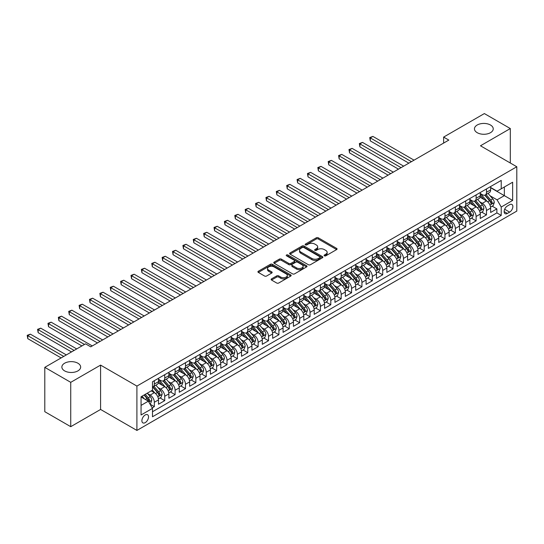 <?xml version="1.0" encoding="UTF-8"?>
<svg xmlns="http://www.w3.org/2000/svg" width="544" height="544" viewBox="0 0 544 544"><rect width="100%" height="100%" fill="white"/><g stroke="black" fill="none" stroke-linecap="round" stroke-linejoin="round"><path stroke-width="0.82" d="M324.394 255.823A1.006 0.585 0 0 0 325.822 255.823L336.648 249.574A1.442 0.83 0 0 0 337.069 248.982A1.442 0.83 0 0 0 336.648 248.397L318.308 237.81A1.442 0.83 0 0 0 316.268 237.81L305.442 244.059A1.006 0.585 0 0 0 305.15 244.467A1.006 0.585 0 0 0 305.442 244.882A1.006 0.585 0 0 0 306.87 244.882L308.271 244.072A4.61 2.659 0 0 1 314.792 244.072L316.322 244.956A4.61 2.659 0 0 1 317.669 246.84A4.61 2.659 0 0 1 316.322 248.717L314.922 249.526A1.006 0.585 0 0 0 314.622 249.941A1.006 0.585 0 0 0 314.922 250.349A1.006 0.585 0 0 0 316.343 250.349L317.744 249.546A4.61 2.659 0 0 1 324.265 249.546L325.795 250.424A4.61 2.659 0 0 1 327.148 252.307A4.61 2.659 0 0 1 325.795 254.191L324.394 255A1.006 0.585 0 0 0 324.102 255.408A1.006 0.585 0 0 0 324.394 255.823L324.394 255M77.901 363.222A9.398 5.426 0 0 0 67.667 362.046A9.398 5.426 0 0 0 61.866 367.057A9.398 5.426 0 0 0 64.62 370.892A9.398 5.426 0 0 0 74.854 372.069A9.398 5.426 0 0 0 80.655 367.057A9.398 5.426 0 0 0 77.901 363.222M490.491 125.018A9.398 5.426 0 0 0 480.25 123.842A9.398 5.426 0 0 0 474.45 128.853A9.398 5.426 0 0 0 477.204 132.688A9.398 5.426 0 0 0 487.438 133.865A9.398 5.426 0 0 0 493.238 128.853A9.398 5.426 0 0 0 490.491 125.018M145.214 422.64A4.699 2.713 120 0 0 148.281 418.499A4.699 2.713 120 0 0 147.56 414.732A4.699 2.713 120 0 0 145.214 414.97A4.699 2.713 120 0 0 142.147 419.104A4.699 2.713 120 0 0 142.868 422.872A4.699 2.713 120 0 0 145.214 422.64M271.544 278.868A1.442 0.83 0 0 0 271.123 279.453A1.442 0.83 0 0 0 271.544 280.044L276.685 283.009A1.442 0.83 0 0 0 278.725 283.009L290.748 276.073A1.442 0.83 0 0 0 291.169 275.482A1.442 0.83 0 0 0 290.748 274.897L272.408 264.309A1.442 0.83 0 0 0 270.368 264.309L258.346 271.245A1.442 0.83 0 0 0 257.924 271.837A1.442 0.83 0 0 0 258.346 272.422L264.561 276.012A1.442 0.83 0 0 0 266.601 276.012L271.748 273.04A1.442 0.83 0 0 0 272.17 272.456A1.442 0.83 0 0 0 271.748 271.864L268.661 270.089A3.856 2.224 0 0 1 267.532 268.512A3.856 2.224 0 0 1 269.912 266.458A3.856 2.224 0 0 1 274.115 266.941L286.185 273.911A3.856 2.224 0 0 1 287.314 275.482A3.856 2.224 0 0 1 284.94 277.542A3.856 2.224 0 0 1 280.738 277.059L278.725 275.896A1.442 0.83 0 0 0 276.685 275.896L271.544 278.868L271.544 280.044L276.685 277.093L276.685 275.896M100.586 365.106L70.74 382.337L44.792 367.356L44.792 411.699L70.74 426.68L100.586 409.455L136.911 430.426L136.911 386.084L100.586 365.106L100.586 409.455M510.313 163.01L510.313 128.554L480.474 145.785L516.8 166.756L136.911 386.084M510.313 128.554L484.364 113.574L443.625 137.095L443.625 143.086M44.792 367.356L85.53 343.835L90.726 346.834L448.814 140.087L443.625 137.095M308.373 264.717A1.442 0.83 0 0 0 310.413 264.717L322.436 257.781A1.442 0.83 0 0 0 322.857 257.19A1.442 0.83 0 0 0 322.436 256.605L304.096 246.017A1.442 0.83 0 0 0 302.056 246.017L290.034 252.953A1.442 0.83 0 0 0 289.612 253.545A1.442 0.83 0 0 0 290.034 254.13L308.373 264.717M286.919 256.04A1.006 0.585 0 0 1 287.946 256.183L306.571 266.934L294.569 273.863A1.442 0.83 0 0 1 292.529 273.863L274.19 263.276L274.19 262.099A1.442 0.83 0 0 0 273.768 262.691A1.442 0.83 0 0 0 274.19 263.276M274.19 262.099L279.337 259.128A1.442 0.83 0 0 1 281.377 259.128L288.81 263.425A1.442 0.83 0 0 0 290.85 263.425L294.263 261.453A1.442 0.83 0 0 0 294.685 260.868A1.442 0.83 0 0 0 294.263 260.277L286.518 255.809A1.006 0.585 0 0 1 286.226 255.394A1.006 0.585 0 0 1 286.844 254.857A1.006 0.585 0 0 1 287.946 254.986L306.592 265.751A1.442 0.83 0 0 1 307.013 266.336A1.442 0.83 0 0 1 306.592 266.927L306.592 265.751M152.198 407.878L154.346 406.64L150.042 404.151M147.594 393.57L150.198 395.073A5.868 3.393 60 0 1 154.346 402.261L158.501 399.867L158.501 404.24L164.73 400.642L160.004 397.916M157.971 387.573L160.575 389.082A5.868 3.393 60 0 1 164.73 396.27L168.878 393.876L168.878 398.249L175.107 394.652L170.388 391.925M168.348 381.582L170.959 383.085A5.868 3.393 60 0 1 175.107 390.279L179.262 387.879L179.262 392.258L185.49 388.661L180.764 385.934M178.731 375.591L181.336 377.094A5.868 3.393 60 0 1 185.49 384.288L189.638 381.888L189.638 386.26L195.867 382.67L191.141 379.943M189.108 369.6L191.712 371.103A5.868 3.393 60 0 1 195.867 378.291L200.015 375.897L200.015 380.27L206.244 376.672L201.525 373.946M199.485 363.603L202.096 365.112A5.868 3.393 60 0 1 206.244 372.3L210.399 369.906L210.399 374.279L216.628 370.682L211.902 367.955M209.868 357.612L212.473 359.115A5.868 3.393 60 0 1 216.628 366.309L220.776 363.909L220.776 368.288L227.004 364.691L222.285 361.964M220.245 351.621L222.856 353.124A5.868 3.393 60 0 1 227.004 360.318L231.159 357.918L231.159 362.29L237.381 358.7L232.662 355.973M230.629 345.624L233.233 347.133A5.868 3.393 60 0 1 237.381 354.321L241.536 351.927L241.536 356.3L247.765 352.702L243.039 349.976M241.006 339.633L243.61 341.136A5.868 3.393 60 0 1 247.765 348.33L251.913 345.936L251.913 350.309L258.142 346.712L253.422 343.985M251.382 333.642L253.994 335.145A5.868 3.393 60 0 1 258.142 342.339L262.296 339.939L262.296 344.318L268.525 340.721L263.799 337.994M261.766 327.651L264.37 329.154A5.868 3.393 60 0 1 268.525 336.342L272.673 333.948L272.673 338.32L278.902 334.73L274.183 332.003M272.143 321.654L274.747 323.163A5.868 3.393 60 0 1 278.902 330.351L283.057 327.957L283.057 332.33L289.279 328.732L284.56 326.006M282.526 315.663L285.131 317.166A5.868 3.393 60 0 1 289.279 324.36L293.434 321.96L293.434 326.339L299.662 322.742L294.936 320.015M292.903 309.672L295.508 311.175A5.868 3.393 60 0 1 299.662 318.369L303.81 315.969L303.81 320.348L310.039 316.751L305.32 314.024M303.28 303.681L305.891 305.184A5.868 3.393 60 0 1 310.039 312.372L314.194 309.978L314.194 314.35L320.423 310.76L315.697 308.033M313.664 297.684L316.268 299.193A5.868 3.393 60 0 1 320.423 306.381L324.571 303.987L324.571 308.36L330.8 304.762L326.08 302.036M324.04 291.693L326.645 293.196A5.868 3.393 60 0 1 330.8 300.39L334.954 297.99L334.954 302.369L341.176 298.772L336.457 296.045M334.424 285.702L337.028 287.205A5.868 3.393 60 0 1 341.176 294.399L345.331 291.999L345.331 296.378L351.56 292.781L346.834 290.054M344.801 279.711L347.405 281.214A5.868 3.393 60 0 1 351.56 288.402L355.708 286.008L355.708 290.38L361.937 286.79L357.218 284.063M355.178 273.714L357.789 275.223A5.868 3.393 60 0 1 361.937 282.411L366.092 280.017L366.092 284.39L372.32 280.792L367.594 278.066M365.561 267.723L368.166 269.226A5.868 3.393 60 0 1 372.32 276.42L376.468 274.02L376.468 278.399L382.697 274.802L377.971 272.075M375.938 261.732L378.542 263.235A5.868 3.393 60 0 1 382.697 270.429L386.852 268.029L386.852 272.408L393.074 268.811L388.355 266.084M386.322 255.741L388.926 257.244A5.868 3.393 60 0 1 393.074 264.432L397.229 262.038L397.229 266.41L403.458 262.82L398.732 260.093M396.698 249.744L399.303 251.253A5.868 3.393 60 0 1 403.458 258.441L407.606 256.047L407.606 260.42L413.834 256.822L409.115 254.096M407.075 243.753L409.686 245.256A5.868 3.393 60 0 1 413.834 252.45L417.989 250.05L417.989 254.429L424.218 250.832L419.492 248.105M417.459 237.762L420.063 239.265A5.868 3.393 60 0 1 424.218 246.459L428.366 244.059L428.366 248.431L434.595 244.841L429.869 242.114M427.836 231.771L430.44 233.274A5.868 3.393 60 0 1 434.595 240.462L438.75 238.068L438.75 242.44L444.972 238.843L440.252 236.123M438.219 225.774L440.824 227.283A5.868 3.393 60 0 1 444.972 234.471L449.126 232.077L449.126 236.45L455.355 232.852L450.629 230.126M448.596 219.783L451.2 221.286A5.868 3.393 60 0 1 455.355 228.48L459.503 226.08L459.503 230.459L465.732 226.862L461.013 224.135M458.973 213.792L461.584 215.295A5.868 3.393 60 0 1 465.732 222.489L469.887 220.089L469.887 224.461L476.116 220.871L471.39 218.144M469.356 207.801L471.961 209.304A5.868 3.393 60 0 1 476.116 216.492L480.264 214.098L480.264 218.47L486.492 214.873L486.492 210.501A5.868 3.393 -120 0 0 482.338 203.313L479.733 201.804M481.766 212.146L486.492 214.873M158.501 399.867A5.868 3.393 -120 0 0 154.346 392.673L151.232 390.878M168.878 393.876A5.868 3.393 -120 0 0 164.73 386.682L158.311 382.976M179.262 387.879A5.868 3.393 -120 0 0 175.107 380.691L168.688 376.985M189.638 381.888A5.868 3.393 -120 0 0 185.49 374.7L179.071 370.994M200.015 375.897A5.868 3.393 -120 0 0 195.867 368.703L189.448 364.997M210.399 369.906A5.868 3.393 -120 0 0 206.244 362.712L199.825 359.006M220.776 363.909A5.868 3.393 -120 0 0 216.628 356.721L210.208 353.015M231.159 357.918A5.868 3.393 -120 0 0 227.004 350.73L220.585 347.024M241.536 351.927A5.868 3.393 -120 0 0 237.381 344.733L230.969 341.027M251.913 345.936A5.868 3.393 -120 0 0 247.765 338.742L241.346 335.036M262.296 339.939A5.868 3.393 -120 0 0 258.142 332.751L251.722 329.045M272.673 333.948A5.868 3.393 -120 0 0 268.525 326.754L262.106 323.048M283.057 327.957A5.868 3.393 -120 0 0 278.902 320.763L272.483 317.057M293.434 321.96A5.868 3.393 -120 0 0 289.279 314.772L282.86 311.066M303.81 315.969A5.868 3.393 -120 0 0 299.662 308.781L293.243 305.075M314.194 309.978A5.868 3.393 -120 0 0 310.039 302.784L303.62 299.078M324.571 303.987A5.868 3.393 -120 0 0 320.423 296.793L314.004 293.087M334.954 297.99A5.868 3.393 -120 0 0 330.8 290.802L324.38 287.096M345.331 291.999A5.868 3.393 -120 0 0 341.176 284.811L334.757 281.105M355.708 286.008A5.868 3.393 -120 0 0 351.56 278.814L345.141 275.108M366.092 280.017A5.868 3.393 -120 0 0 361.937 272.823L355.518 269.117M376.468 274.02A5.868 3.393 -120 0 0 372.32 266.832L365.901 263.126M386.852 268.029A5.868 3.393 -120 0 0 382.697 260.841L376.278 257.135M397.229 262.038A5.868 3.393 -120 0 0 393.074 254.844L386.655 251.138M407.606 256.047A5.868 3.393 -120 0 0 403.458 248.853L397.038 245.147M417.989 250.05A5.868 3.393 -120 0 0 413.834 242.862L407.415 239.156M428.366 244.059A5.868 3.393 -120 0 0 424.218 236.871L417.799 233.165M438.75 238.068A5.868 3.393 -120 0 0 434.595 230.874L428.176 227.168M449.126 232.077A5.868 3.393 -120 0 0 444.972 224.883L438.552 221.177M459.503 226.08A5.868 3.393 -120 0 0 455.355 218.892L448.936 215.186M469.887 220.089A5.868 3.393 -120 0 0 465.732 212.901L459.313 209.195M480.264 214.098A5.868 3.393 -120 0 0 476.116 206.904L469.696 203.198M509.64 204.687L507.355 206.006A4.549 2.625 120 0 0 504.383 210.018A4.549 2.625 120 0 0 505.077 213.663A4.549 2.625 120 0 0 507.355 213.438L509.64 212.119A4.549 2.625 120 0 0 512.611 208.107A4.549 2.625 120 0 0 511.911 204.462A4.549 2.625 120 0 0 509.64 204.687M136.911 430.426L516.8 211.099L516.8 166.756M141.066 405.382L148.328 401.186L152.483 408.374L152.483 416.765L501.228 215.417L501.228 207.026L497.08 199.832L490.117 195.813M152.483 408.374L141.066 414.97L141.066 396.753L152.483 390.157L152.483 381.766L501.228 180.418L501.228 188.809L512.645 182.22L512.645 200.437L501.228 207.026M158.501 379.25L160.575 380.453A5.868 3.393 60 0 0 163.513 380.739L167.661 378.345A5.868 3.393 -120 0 0 168.878 375.652L168.878 372.3M168.878 373.259L170.959 374.456A5.868 3.393 60 0 0 173.89 374.748L178.044 372.354A5.868 3.393 -120 0 0 179.262 369.662L179.262 366.309M179.262 367.268L181.336 368.465A5.868 3.393 60 0 0 184.273 368.757L188.421 366.357A5.868 3.393 -120 0 0 189.638 363.671L189.638 360.312M189.638 361.27L191.712 362.474A5.868 3.393 60 0 0 194.65 362.766L198.805 360.366A5.868 3.393 -120 0 0 200.015 357.68L200.015 354.321M200.015 355.28L202.096 356.476A5.868 3.393 60 0 0 205.027 356.769L209.182 354.375A5.868 3.393 -120 0 0 210.399 351.682L210.399 348.33M210.399 349.289L212.473 350.486A5.868 3.393 60 0 0 215.41 350.778L219.558 348.378A5.868 3.393 -120 0 0 220.776 345.692L220.776 342.339M220.776 343.298L222.856 344.495A5.868 3.393 60 0 0 225.787 344.787L229.942 342.387A5.868 3.393 -120 0 0 231.159 339.701L231.159 336.342M231.159 337.3L233.233 338.504A5.868 3.393 60 0 0 236.171 338.79L240.319 336.396A5.868 3.393 -120 0 0 241.536 333.71L241.536 330.351M241.536 331.31L243.61 332.506A5.868 3.393 60 0 0 246.548 332.799L250.702 330.405A5.868 3.393 -120 0 0 251.913 327.712L251.913 324.36M251.913 325.319L253.994 326.516A5.868 3.393 60 0 0 256.924 326.808L261.079 324.408A5.868 3.393 -120 0 0 262.296 321.722L262.296 318.369M262.296 319.328L264.37 320.525A5.868 3.393 60 0 0 267.308 320.817L271.456 318.417A5.868 3.393 -120 0 0 272.673 315.731L272.673 312.372M272.673 313.33L274.747 314.534A5.868 3.393 60 0 0 277.685 314.82L281.84 312.426A5.868 3.393 -120 0 0 283.057 309.74L283.057 306.381M283.057 307.34L285.131 308.536A5.868 3.393 60 0 0 288.068 308.829L292.216 306.435A5.868 3.393 -120 0 0 293.434 303.742L293.434 300.39M293.434 301.349L295.508 302.546A5.868 3.393 60 0 0 298.445 302.838L302.6 300.438A5.868 3.393 -120 0 0 303.81 297.752L303.81 294.399M303.81 295.358L305.891 296.555A5.868 3.393 60 0 0 308.822 296.847L312.977 294.447A5.868 3.393 -120 0 0 314.194 291.761L314.194 288.402M314.194 289.36L316.268 290.564A5.868 3.393 60 0 0 319.206 290.85L323.354 288.456A5.868 3.393 -120 0 0 324.571 285.77L324.571 282.411M324.571 283.37L326.645 284.566A5.868 3.393 60 0 0 329.582 284.859L333.737 282.465A5.868 3.393 -120 0 0 334.954 279.772L334.954 276.42M334.954 277.379L337.028 278.576A5.868 3.393 60 0 0 339.966 278.868L344.114 276.468A5.868 3.393 -120 0 0 345.331 273.782L345.331 270.429M345.331 271.388L347.405 272.585A5.868 3.393 60 0 0 350.343 272.877L354.498 270.477A5.868 3.393 -120 0 0 355.708 267.791L355.708 264.432M355.708 265.39L357.789 266.594A5.868 3.393 60 0 0 360.72 266.88L364.874 264.486A5.868 3.393 -120 0 0 366.092 261.8L366.092 258.441M366.092 259.4L368.166 260.596A5.868 3.393 60 0 0 371.103 260.889L375.251 258.495A5.868 3.393 -120 0 0 376.468 255.802L376.468 252.45M376.468 253.409L378.542 254.606A5.868 3.393 60 0 0 381.48 254.898L385.635 252.498A5.868 3.393 -120 0 0 386.852 249.812L386.852 246.459M386.852 247.418L388.926 248.615A5.868 3.393 60 0 0 391.864 248.907L396.012 246.507A5.868 3.393 -120 0 0 397.229 243.821L397.229 240.462M397.229 241.42L399.303 242.624A5.868 3.393 60 0 0 402.24 242.91L406.395 240.516A5.868 3.393 -120 0 0 407.606 237.83L407.606 234.471M407.606 235.43L409.686 236.626A5.868 3.393 60 0 0 412.617 236.919L416.772 234.525A5.868 3.393 -120 0 0 417.989 231.832L417.989 228.48M417.989 229.439L420.063 230.636A5.868 3.393 60 0 0 423.001 230.928L427.149 228.528A5.868 3.393 -120 0 0 428.366 225.842L428.366 222.489M428.366 223.448L430.44 224.645A5.868 3.393 60 0 0 433.378 224.937L437.532 222.537A5.868 3.393 -120 0 0 438.75 219.851L438.75 216.492M438.75 217.45L440.824 218.654A5.868 3.393 60 0 0 443.761 218.94L447.909 216.546A5.868 3.393 -120 0 0 449.126 213.86L449.126 210.501M449.126 211.46L451.2 212.656A5.868 3.393 60 0 0 454.138 212.949L458.286 210.555A5.868 3.393 -120 0 0 459.503 207.862L459.503 204.51M459.503 205.469L461.584 206.666A5.868 3.393 60 0 0 464.515 206.958L468.67 204.558A5.868 3.393 -120 0 0 469.887 201.872L469.887 198.519M469.887 199.478L471.961 200.675A5.868 3.393 60 0 0 474.898 200.967L479.046 198.567A5.868 3.393 -120 0 0 480.264 195.881L480.264 192.522M152.483 411.733L496.869 212.901L496.869 208.882L490.64 212.48L490.64 208.107A5.868 3.393 -120 0 0 486.492 200.913L480.073 197.207M480.264 193.48L482.338 194.684A5.868 3.393 -120 0 0 485.275 194.97A5.868 3.393 -120 0 0 486.492 192.284L486.492 188.931M485.275 194.97L489.43 192.576A5.868 3.393 -120 0 0 490.64 189.89L490.64 186.531M154.346 380.691L154.346 384.044A5.868 3.393 60 0 1 153.129 386.736A5.868 3.393 60 0 1 152.483 386.968M153.129 386.736L157.284 384.336A5.868 3.393 -120 0 0 158.501 381.65L158.501 378.291M164.73 374.694L164.73 378.053A5.868 3.393 60 0 1 163.513 380.739M175.107 368.703L175.107 372.062A5.868 3.393 60 0 1 173.89 374.748M185.49 362.712L185.49 366.064A5.868 3.393 60 0 1 184.273 368.757M195.867 356.721L195.867 360.074A5.868 3.393 60 0 1 194.65 362.766M206.244 350.724L206.244 354.083A5.868 3.393 60 0 1 205.027 356.769M216.628 344.733L216.628 348.092A5.868 3.393 60 0 1 215.41 350.778M227.004 338.742L227.004 342.094A5.868 3.393 60 0 1 225.787 344.787M237.381 332.751L237.381 336.104A5.868 3.393 60 0 1 236.171 338.79M247.765 326.754L247.765 330.113A5.868 3.393 60 0 1 246.548 332.799M258.142 320.763L258.142 324.122A5.868 3.393 60 0 1 256.924 326.808M268.525 314.772L268.525 318.124A5.868 3.393 60 0 1 267.308 320.817M278.902 308.781L278.902 312.134A5.868 3.393 60 0 1 277.685 314.82M289.279 302.784L289.279 306.143A5.868 3.393 60 0 1 288.068 308.829M299.662 296.793L299.662 300.152A5.868 3.393 60 0 1 298.445 302.838M310.039 290.802L310.039 294.154A5.868 3.393 60 0 1 308.822 296.847M320.423 284.811L320.423 288.164A5.868 3.393 60 0 1 319.206 290.85M330.8 278.814L330.8 282.173A5.868 3.393 60 0 1 329.582 284.859M341.176 272.823L341.176 276.182A5.868 3.393 60 0 1 339.966 278.868M351.56 266.832L351.56 270.184A5.868 3.393 60 0 1 350.343 272.877M361.937 260.841L361.937 264.194A5.868 3.393 60 0 1 360.72 266.88M372.32 254.844L372.32 258.203A5.868 3.393 60 0 1 371.103 260.889M382.697 248.853L382.697 252.212A5.868 3.393 60 0 1 381.48 254.898M393.074 242.862L393.074 246.214A5.868 3.393 60 0 1 391.864 248.907M403.458 236.871L403.458 240.224A5.868 3.393 60 0 1 402.24 242.91M413.834 230.874L413.834 234.233A5.868 3.393 60 0 1 412.617 236.919M424.218 224.883L424.218 228.242A5.868 3.393 60 0 1 423.001 230.928M434.595 218.892L434.595 222.244A5.868 3.393 60 0 1 433.378 224.937M444.972 212.901L444.972 216.254A5.868 3.393 60 0 1 443.761 218.94M455.355 206.904L455.355 210.263A5.868 3.393 60 0 1 454.138 212.949M465.732 200.913L465.732 204.272A5.868 3.393 60 0 1 464.515 206.958M476.116 194.922L476.116 198.274A5.868 3.393 60 0 1 474.898 200.967M476.116 216.492L476.116 220.871M465.732 222.489L465.732 226.862M455.355 228.48L455.355 232.852M444.972 234.471L444.972 238.843M434.595 240.462L434.595 244.841M424.218 246.459L424.218 250.832M413.834 252.45L413.834 256.822M403.458 258.441L403.458 262.82M393.074 264.432L393.074 268.811M382.697 270.429L382.697 274.802M372.32 276.42L372.32 280.792M361.937 282.411L361.937 286.79M351.56 288.402L351.56 292.781M341.176 294.399L341.176 298.772M330.8 300.39L330.8 304.762M320.423 306.381L320.423 310.76M310.039 312.372L310.039 316.751M299.662 318.369L299.662 322.742M289.279 324.36L289.279 328.732M278.902 330.351L278.902 334.73M268.525 336.342L268.525 340.721M258.142 342.339L258.142 346.712M247.765 348.33L247.765 352.702M237.381 354.321L237.381 358.7M227.004 360.318L227.004 364.691M216.628 366.309L216.628 370.682M206.244 372.3L206.244 376.672M195.867 378.291L195.867 382.67M185.49 384.288L185.49 388.661M175.107 390.279L175.107 394.652M164.73 396.27L164.73 400.642M154.346 402.261L154.346 406.64M148.328 401.186L141.066 396.991M497.08 199.832L504.342 195.643L504.342 187.014L512.645 182.22M490.64 187.728L512.645 200.437M490.64 187.49L497.08 191.202L501.228 188.809M70.74 382.337L70.74 426.68M492.15 206.156L496.869 208.882M496.869 212.901L501.228 215.417M324.795 255.966L325.795 255.388A4.61 2.659 0 0 0 327.148 253.504L327.148 252.307M317.669 246.84L317.669 248.037A4.61 2.659 0 0 1 316.322 249.92L315.323 250.492M336.627 249.58L318.308 239.006A1.442 0.83 0 0 0 316.268 239.006L305.844 245.024M322.436 256.605L322.436 257.781L304.096 247.214A1.442 0.83 0 0 0 302.056 247.214L290.054 254.143M319.886 257.604A1.006 0.585 0 0 0 320.178 257.19A1.006 0.585 0 0 0 319.886 256.775L303.79 247.486A1.006 0.585 0 0 0 302.362 247.486L300.886 248.336A4.61 2.659 0 0 0 299.533 250.22A4.61 2.659 0 0 0 300.886 252.103L311.889 258.454A4.61 2.659 0 0 0 318.41 258.454L319.886 257.604L319.886 258.801A1.006 0.585 0 0 0 320.178 258.386L320.178 257.19M299.533 250.22L299.533 251.416A4.61 2.659 0 0 0 300.886 253.3L300.886 252.103M319.886 258.801L318.41 259.651A4.61 2.659 0 0 1 311.889 259.651L300.886 253.3M274.21 263.289L279.337 260.331L279.337 259.128M294.685 260.868L294.685 262.065A1.442 0.83 0 0 1 294.263 262.65L290.85 264.622A1.442 0.83 0 0 1 288.81 264.622L281.377 260.331A1.442 0.83 0 0 0 279.337 260.331M296.528 267.879A3.856 2.224 0 0 0 300.73 268.362A3.856 2.224 0 0 0 303.11 266.308A3.856 2.224 0 0 0 301.981 264.731L297.724 262.276A1.442 0.83 0 0 0 295.691 262.276L292.278 264.248A1.442 0.83 0 0 0 291.856 264.84A1.442 0.83 0 0 0 292.278 265.424L296.528 267.879L296.528 269.076A3.856 2.224 0 0 0 300.73 269.559A3.856 2.224 0 0 0 303.11 267.505L303.11 266.308M291.856 264.84L291.856 266.036A1.442 0.83 0 0 0 292.278 266.621L292.278 265.424M296.528 269.076L292.278 266.621M287.314 275.482L287.314 276.678A3.856 2.224 0 0 1 284.94 278.739A3.856 2.224 0 0 1 280.738 278.256L278.725 277.093A1.442 0.83 0 0 0 276.685 277.093M267.532 268.512L267.532 269.708A3.856 2.224 0 0 0 268.661 271.286L268.661 270.089M271.728 273.054L268.661 271.286M290.748 274.897L290.748 276.073L272.408 265.506A1.442 0.83 0 0 0 270.368 265.506L258.366 272.435M490.559 207.074L493.238 205.53L494.278 202.531A3.89 2.244 -120 0 0 492.762 198.88L488.016 193.385M487.07 201.294L481.447 194.779A11.227 6.48 -120 0 0 480.264 193.548M483.983 199.464L480.842 195.826A9.323 5.379 -120 0 0 480.264 195.201M414.045 160.167L372.892 136.401L370.294 137.904L370.294 140.896L408.85 163.159M484.745 195.18L489.546 200.736A3.89 2.244 60 0 1 490.933 203.415C491.518 204.197 491.932 203.959 492.177 202.694A3.89 2.244 -120 0 0 490.79 200.015L486.044 194.528M485.03 195.092L490.185 201.062A1.979 1.142 60 0 1 490.681 201.838L492.177 202.694M490.933 203.415L491.212 203.878M370.294 140.896L369.723 137.571L411.448 161.663M369.723 137.571L372.892 136.401M480.175 213.071L482.861 211.521L483.895 208.522A3.89 2.244 -120 0 0 482.385 204.87L477.639 199.383M476.687 207.284L471.063 200.777A11.227 6.48 -120 0 0 469.887 199.539M473.606 205.455L470.458 201.817A9.323 5.379 -120 0 0 469.887 201.192M403.662 166.158L362.508 142.399L359.917 143.895L359.917 146.894L398.473 169.15M474.368 201.178L479.162 206.727A3.89 2.244 60 0 1 480.549 209.406C481.134 210.188 481.549 209.95 481.794 208.692A3.89 2.244 -120 0 0 480.406 206.013L475.667 200.518M474.647 201.083L479.801 207.053A1.979 1.142 60 0 1 480.304 207.828L481.794 208.692M480.549 209.406L480.835 209.868M359.917 146.894L359.346 143.568L401.071 167.654M359.346 143.568L362.508 142.399M469.798 219.062L472.478 217.512L473.518 214.52A3.89 2.244 -120 0 0 472.002 210.861L467.262 205.374M466.31 213.275L460.686 206.768A11.227 6.48 -120 0 0 459.503 205.53M463.223 211.453L460.081 207.808A9.323 5.379 -120 0 0 459.503 207.182M393.285 172.149L352.131 148.39L349.534 149.886L349.534 152.884L388.096 175.148M463.991 207.169L468.785 212.724A3.89 2.244 60 0 1 470.172 215.404C470.757 216.186 471.172 215.941 471.417 214.683A3.89 2.244 -120 0 0 470.03 212.004L465.29 206.509M464.27 207.08L469.424 213.044A1.979 1.142 60 0 1 469.921 213.819L471.417 214.683M470.172 215.404L470.451 215.859M349.534 152.884L348.962 149.559L390.687 173.645M348.962 149.559L352.131 148.39M459.415 225.053L462.101 223.502L463.134 220.51A3.89 2.244 -120 0 0 461.625 216.859L456.878 211.364M455.933 219.273L450.303 212.758A11.227 6.48 -120 0 0 449.126 211.528M452.846 217.444L449.698 213.799A9.323 5.379 -120 0 0 449.126 213.173M382.901 178.14L341.748 154.38L339.157 155.876L339.157 158.875L377.713 181.138M453.608 213.16L458.408 218.715A3.89 2.244 60 0 1 459.789 221.394C460.374 222.176 460.795 221.938 461.04 220.674A3.89 2.244 -120 0 0 459.653 217.994L454.906 212.507M453.893 213.071L459.048 219.035A1.979 1.142 60 0 1 459.544 219.81L461.04 220.674M459.789 221.394L460.074 221.857M339.157 158.875L338.586 155.55L380.31 179.642M338.586 155.55L341.748 154.38M449.038 231.044L451.724 229.5L452.758 226.501A3.89 2.244 -120 0 0 451.241 222.85L446.502 217.355M445.55 225.264L439.926 218.749A11.227 6.48 -120 0 0 438.75 217.518M442.469 223.434L439.321 219.796A9.323 5.379 -120 0 0 438.75 219.171M372.524 184.137L331.371 160.371L328.773 161.874L328.773 164.866L367.336 187.129M443.231 219.15L448.025 224.706A3.89 2.244 60 0 1 449.412 227.385C449.997 228.167 450.412 227.929 450.656 226.664A3.89 2.244 -120 0 0 449.269 223.985L444.53 218.498M443.51 219.062L448.664 225.032A1.979 1.142 60 0 1 449.167 225.808L450.656 226.664M449.412 227.385L449.698 227.848M328.773 164.866L328.202 161.541L369.927 185.633M328.202 161.541L331.371 160.371M438.661 237.041L441.34 235.491L442.381 232.492A3.89 2.244 -120 0 0 440.864 228.84L436.125 223.353M435.173 231.254L429.549 224.747A11.227 6.48 -120 0 0 428.366 223.509M432.086 229.425L428.944 225.787A9.323 5.379 -120 0 0 428.366 225.162M362.148 190.128L320.994 166.369L318.396 167.865L318.396 170.864L356.952 193.12M432.847 225.148L437.648 230.697A3.89 2.244 60 0 1 439.035 233.376C439.62 234.158 440.035 233.92 440.28 232.662A3.89 2.244 -120 0 0 438.892 229.983L434.153 224.488M433.133 225.053L438.287 231.023A1.979 1.142 60 0 1 438.784 231.798L440.28 232.662M439.035 233.376L439.314 233.838M318.396 170.864L317.825 167.538L359.55 191.624M317.825 167.538L320.994 166.369M428.278 243.032L430.964 241.482L431.997 238.49A3.89 2.244 -120 0 0 430.488 234.831L425.741 229.344M424.789 237.245L419.166 230.738A11.227 6.48 -120 0 0 417.989 229.5M421.709 235.423L418.56 231.778A9.323 5.379 -120 0 0 417.989 231.152M351.764 196.119L310.61 172.36L308.02 173.856L308.02 176.854L346.576 199.118M422.47 231.139L427.264 236.694A3.89 2.244 60 0 1 428.652 239.374C429.236 240.156 429.651 239.911 429.896 238.653A3.89 2.244 -120 0 0 428.516 235.974L423.769 230.479M422.749 231.05L427.904 237.014A1.979 1.142 60 0 1 428.407 237.789L429.896 238.653M428.652 239.374L428.937 239.836M308.02 176.854L307.448 173.529L349.173 197.615M307.448 173.529L310.61 172.36M417.901 249.023L420.58 247.472L421.62 244.48A3.89 2.244 -120 0 0 420.104 240.829L415.364 235.334M414.412 243.243L408.789 236.728A11.227 6.48 -120 0 0 407.606 235.498M411.325 241.414L408.184 237.769A9.323 5.379 -120 0 0 407.606 237.143M341.387 202.11L300.234 178.35L297.636 179.853L297.636 182.845L336.199 205.108M412.094 237.13L416.888 242.685A3.89 2.244 60 0 1 418.275 245.364C418.86 246.146 419.274 245.908 419.519 244.644A3.89 2.244 -120 0 0 418.132 241.964L413.392 236.477M412.372 237.041L417.527 243.005A1.979 1.142 60 0 1 418.023 243.78L419.519 244.644M418.275 245.364L418.56 245.827M297.636 182.845L297.065 179.52L338.79 203.612M297.065 179.52L300.234 178.35M407.524 255.014L410.203 253.47L411.244 250.471A3.89 2.244 -120 0 0 409.727 246.82L404.981 241.332M404.036 249.234L398.412 242.719A11.227 6.48 -120 0 0 397.229 241.488M400.948 247.404L397.8 243.766A9.323 5.379 -120 0 0 397.229 243.141M331.004 208.107L289.85 184.341L287.259 185.844L287.259 188.836L325.815 211.099M401.71 243.12L406.511 248.676A3.89 2.244 60 0 1 407.898 251.355C408.476 252.137 408.898 251.899 409.142 250.634A3.89 2.244 -120 0 0 407.755 247.955L403.009 242.468M401.996 243.032L407.15 249.002A1.979 1.142 60 0 1 407.646 249.778L409.142 250.634M407.898 251.355L408.177 251.818M287.259 188.836L286.688 185.511L328.413 209.603M286.688 185.511L289.85 184.341M397.14 261.011L399.826 259.461L400.86 256.462A3.89 2.244 -120 0 0 399.344 252.81L394.604 247.323M393.652 255.224L388.028 248.717A11.227 6.48 -120 0 0 386.852 247.479M390.572 253.402L387.423 249.757A9.323 5.379 -120 0 0 386.852 249.132M320.627 214.098L279.473 190.339L276.876 191.835L276.876 194.834L315.438 217.09M391.333 249.118L396.127 254.667A3.89 2.244 60 0 1 397.514 257.346C398.099 258.128 398.514 257.89 398.759 256.632A3.89 2.244 -120 0 0 397.372 253.953L392.632 248.458M391.612 249.023L396.766 254.993A1.979 1.142 60 0 1 397.27 255.768L398.759 256.632M397.514 257.346L397.8 257.808M276.876 194.834L276.304 191.508L318.029 215.594M276.304 191.508L279.473 190.339M386.764 267.002L389.443 265.452L390.483 262.46A3.89 2.244 -120 0 0 388.967 258.801L384.227 253.314M383.275 261.215L377.652 254.708A11.227 6.48 -120 0 0 376.468 253.47M380.188 259.393L377.046 255.748A9.323 5.379 -120 0 0 376.468 255.122M310.25 220.089L269.096 196.33L266.499 197.826L266.499 200.824L305.055 223.088M380.95 255.109L385.75 260.664A3.89 2.244 60 0 1 387.138 263.344C387.722 264.126 388.137 263.888 388.382 262.623A3.89 2.244 -120 0 0 386.995 259.944L382.255 254.449M381.235 255.02L386.39 260.984A1.979 1.142 60 0 1 386.886 261.759L388.382 262.623M387.138 263.344L387.416 263.806M266.499 200.824L265.928 197.499L307.652 221.585M265.928 197.499L269.096 196.33M376.38 272.993L379.066 271.449L380.1 268.45A3.89 2.244 -120 0 0 378.59 264.799L373.844 259.304M372.892 267.213L367.268 260.698A11.227 6.48 -120 0 0 366.092 259.468M369.811 265.384L366.663 261.739A9.323 5.379 -120 0 0 366.092 261.113M299.866 226.08L258.713 202.32L256.122 203.823L256.122 206.815L294.678 229.078M370.573 261.1L375.367 266.655A3.89 2.244 60 0 1 376.754 269.334C377.339 270.116 377.754 269.878 378.005 268.614A3.89 2.244 -120 0 0 376.618 265.934L371.872 260.447M370.852 261.011L376.006 266.975A1.979 1.142 60 0 1 376.509 267.75L378.005 268.614M376.754 269.334L377.04 269.797M256.122 206.815L255.551 203.49L297.276 227.582M255.551 203.49L258.713 202.32M366.003 278.984L368.682 277.44L369.723 274.441A3.89 2.244 -120 0 0 368.206 270.79L363.467 265.302M362.515 273.204L356.891 266.689A11.227 6.48 -120 0 0 355.708 265.458M359.428 271.374L356.286 267.736A9.323 5.379 -120 0 0 355.708 267.111M289.49 232.077L248.336 208.311L245.738 209.814L245.738 212.806L284.301 235.069M360.196 267.09L364.99 272.646A3.89 2.244 60 0 1 366.377 275.325C366.962 276.107 367.377 275.869 367.622 274.604A3.89 2.244 -120 0 0 366.234 271.925L361.495 266.438M360.475 267.002L365.629 272.972A1.979 1.142 60 0 1 366.126 273.748L367.622 274.604M366.377 275.325L366.663 275.788M245.738 212.806L245.167 209.481L286.892 233.573M245.167 209.481L248.336 208.311M355.626 284.981L358.306 283.431L359.346 280.432A3.89 2.244 -120 0 0 357.83 276.78L353.083 271.293M352.138 279.194L346.514 272.687A11.227 6.48 -120 0 0 345.331 271.449M349.051 277.372L345.902 273.727A9.323 5.379 -120 0 0 345.331 273.102M279.113 238.068L237.952 214.309L235.362 215.805L235.362 218.804L273.918 241.067M349.812 273.088L354.613 278.637A3.89 2.244 60 0 1 356 281.316C356.585 282.105 357 281.86 357.245 280.602A3.89 2.244 -120 0 0 355.858 277.923L351.111 272.428M350.098 272.993L355.252 278.963A1.979 1.142 60 0 1 355.749 279.738L357.245 280.602M356 281.316L356.279 281.778M235.362 218.804L234.79 215.478L276.515 239.564M234.79 215.478L237.952 214.309M345.243 290.972L347.929 289.422L348.962 286.43A3.89 2.244 -120 0 0 347.446 282.771L342.706 277.284M341.754 285.192L336.131 278.678A11.227 6.48 -120 0 0 334.954 277.44M338.674 283.363L335.526 279.718A9.323 5.379 -120 0 0 334.954 279.092M268.729 244.059L227.576 220.3L224.978 221.796L224.978 224.794L263.541 247.058M339.436 279.079L344.23 284.634A3.89 2.244 60 0 1 345.617 287.314C346.202 288.096 346.616 287.858 346.861 286.593A3.89 2.244 -120 0 0 345.474 283.914L340.734 278.419M339.714 278.99L344.869 284.954A1.979 1.142 60 0 1 345.372 285.729L346.861 286.593M345.617 287.314L345.902 287.776M224.978 224.794L224.407 221.469L266.138 245.555M224.407 221.469L227.576 220.3M334.866 296.963L337.545 295.419L338.586 292.42A3.89 2.244 -120 0 0 337.069 288.769L332.33 283.274M331.378 291.183L325.754 284.668A11.227 6.48 -120 0 0 324.571 283.438M328.29 289.354L325.149 285.709A9.323 5.379 -120 0 0 324.571 285.083M258.352 250.05L217.199 226.29L214.601 227.793L214.601 230.785L253.164 253.048M329.052 285.07L333.853 290.625A3.89 2.244 60 0 1 335.24 293.304C335.825 294.086 336.24 293.848 336.484 292.584A3.89 2.244 -120 0 0 335.097 289.904L330.358 284.417M329.338 284.981L334.492 290.945A1.979 1.142 60 0 1 334.988 291.72L336.484 292.584M335.24 293.304L335.519 293.767M214.601 230.785L214.03 227.46L255.755 251.552M214.03 227.46L217.199 226.29M324.482 302.96L327.168 301.41L328.202 298.411A3.89 2.244 -120 0 0 326.692 294.76L321.946 289.272M320.994 297.174L315.37 290.659A11.227 6.48 -120 0 0 314.194 289.428M317.914 295.344L314.765 291.706A9.323 5.379 -120 0 0 314.194 291.081M247.969 256.047L206.815 232.288L204.224 233.784L204.224 236.776L242.78 259.039M318.675 291.06L323.469 296.616A3.89 2.244 60 0 1 324.856 299.295C325.441 300.077 325.856 299.839 326.108 298.581A3.89 2.244 -120 0 0 324.72 295.895L319.974 290.408M318.954 290.972L324.108 296.942A1.979 1.142 60 0 1 324.612 297.718L326.108 298.581M324.856 299.295L325.142 299.758M204.224 236.776L203.653 233.451L245.378 257.543M203.653 233.451L206.815 232.288M314.106 308.951L316.785 307.401L317.825 304.402A3.89 2.244 -120 0 0 316.309 300.75L311.569 295.263M310.617 303.164L304.994 296.657A11.227 6.48 -120 0 0 303.81 295.419M307.53 301.342L304.388 297.697A9.323 5.379 -120 0 0 303.81 297.072M237.592 262.038L196.438 238.279L193.841 239.775L193.841 242.774L232.404 265.037M308.298 297.058L313.092 302.607A3.89 2.244 60 0 1 314.48 305.293C315.064 306.075 315.479 305.83 315.724 304.572A3.89 2.244 -120 0 0 314.337 301.893L309.597 296.398M308.577 296.963L313.732 302.933A1.979 1.142 60 0 1 314.235 303.708L315.724 304.572M314.48 305.293L314.765 305.748M193.841 242.774L193.27 239.448L234.994 263.534M193.27 239.448L196.438 238.279M303.729 314.942L306.408 313.392L307.448 310.4A3.89 2.244 -120 0 0 305.932 306.748L301.186 301.254M300.24 309.162L294.617 302.648A11.227 6.48 -120 0 0 293.434 301.41M297.153 307.333L294.005 303.688A9.323 5.379 -120 0 0 293.434 303.062M227.215 268.029L186.055 244.27L183.464 245.766L183.464 248.764L222.02 271.028M297.915 303.049L302.716 308.604A3.89 2.244 60 0 1 304.103 311.284C304.688 312.066 305.102 311.828 305.347 310.563A3.89 2.244 -120 0 0 303.96 307.884L299.214 302.389M298.2 302.96L303.355 308.924A1.979 1.142 60 0 1 303.851 309.699L305.347 310.563M304.103 311.284L304.382 311.746M183.464 248.764L182.893 245.439L224.618 269.525M182.893 245.439L186.055 244.27M293.345 320.933L296.031 319.389L297.065 316.39A3.89 2.244 -120 0 0 295.548 312.739L290.809 307.244M289.857 315.153L284.233 308.638A11.227 6.48 -120 0 0 283.057 307.408M286.776 313.324L283.628 309.679A9.323 5.379 -120 0 0 283.057 309.053M216.832 274.02L175.678 250.26L173.08 251.763L173.08 254.755L211.643 277.018M287.538 309.04L292.332 314.595A3.89 2.244 60 0 1 293.719 317.274C294.304 318.056 294.719 317.818 294.964 316.554A3.89 2.244 -120 0 0 293.576 313.874L288.837 308.387M287.817 308.951L292.971 314.915A1.979 1.142 60 0 1 293.474 315.69L294.964 316.554M293.719 317.274L294.005 317.737M173.08 254.755L172.516 251.43L214.241 275.522M172.516 251.43L175.678 250.26M282.968 326.93L285.648 325.38L286.688 322.381A3.89 2.244 -120 0 0 285.172 318.73L280.432 313.242M279.48 321.144L273.856 314.629A11.227 6.48 -120 0 0 272.673 313.398M276.393 319.314L273.251 315.676A9.323 5.379 -120 0 0 272.673 315.051M206.455 280.017L165.301 256.258L162.704 257.754L162.704 260.746L201.266 283.009M277.154 315.03L281.955 320.586A3.89 2.244 60 0 1 283.342 323.265C283.927 324.047 284.342 323.809 284.587 322.551A3.89 2.244 -120 0 0 283.2 319.865L278.46 314.378M277.44 314.942L282.594 320.912A1.979 1.142 60 0 1 283.091 321.688L284.587 322.551M283.342 323.265L283.621 323.728M162.704 260.746L162.132 257.421L203.857 281.513M162.132 257.421L165.301 256.258M272.585 332.921L275.271 331.371L276.304 328.372A3.89 2.244 -120 0 0 274.795 324.72L270.048 319.233M269.096 327.134L263.473 320.627A11.227 6.48 -120 0 0 262.296 319.389M266.016 325.312L262.868 321.667A9.323 5.379 -120 0 0 262.296 321.042M196.071 286.008L154.918 262.249L152.327 263.745L152.327 266.744L190.883 289.007M266.778 321.028L271.572 326.577A3.89 2.244 60 0 1 272.959 329.263C273.544 330.045 273.958 329.8 274.21 328.542A3.89 2.244 -120 0 0 272.823 325.863L268.076 320.368M267.063 320.933L272.211 326.903A1.979 1.142 60 0 1 272.714 327.678L274.21 328.542M272.959 329.263L273.244 329.718M152.327 266.744L151.756 263.418L193.48 287.504M151.756 263.418L154.918 262.249M262.208 338.912L264.887 337.362L265.928 334.37A3.89 2.244 -120 0 0 264.411 330.718L259.672 325.224M258.72 333.132L253.096 326.618A11.227 6.48 -120 0 0 251.913 325.38M255.632 331.303L252.491 327.658A9.323 5.379 -120 0 0 251.913 327.032M185.694 291.999L144.541 268.24L141.943 269.736L141.943 272.734L180.506 294.998M256.401 327.019L261.195 332.574A3.89 2.244 60 0 1 262.582 335.254C263.167 336.036 263.582 335.798 263.826 334.533A3.89 2.244 -120 0 0 262.439 331.854L257.7 326.366M256.68 326.93L261.834 332.894A1.979 1.142 60 0 1 262.337 333.669L263.826 334.533M262.582 335.254L262.868 335.716M141.943 272.734L141.372 269.409L183.097 293.495M141.372 269.409L144.541 268.24M251.831 344.903L254.51 343.359L255.551 340.36A3.89 2.244 -120 0 0 254.034 336.709L249.288 331.214M248.343 339.123L242.719 332.608A11.227 6.48 -120 0 0 241.536 331.378M245.256 337.294L242.107 333.649A9.323 5.379 -120 0 0 241.536 333.023M175.318 297.99L134.157 274.23L131.566 275.733L131.566 278.725L170.122 300.988M246.017 333.01L250.818 338.565A3.89 2.244 60 0 1 252.205 341.244C252.79 342.026 253.205 341.788 253.45 340.524A3.89 2.244 -120 0 0 252.062 337.844L247.316 332.357M246.303 332.921L251.457 338.885A1.979 1.142 60 0 1 251.954 339.66L253.45 340.524M252.205 341.244L252.484 341.707M131.566 278.725L130.995 275.4L172.72 299.492M130.995 275.4L134.157 274.23M241.448 350.9L244.134 349.35L245.167 346.351A3.89 2.244 -120 0 0 243.651 342.7L238.911 337.212M237.959 345.114L232.336 338.599A11.227 6.48 -120 0 0 231.159 337.368M234.879 343.284L231.73 339.646A9.323 5.379 -120 0 0 231.159 339.021M164.934 303.987L123.78 280.228L121.183 281.724L121.183 284.716L159.746 306.979M235.64 339.007L240.434 344.556A3.89 2.244 60 0 1 241.822 347.235C242.406 348.017 242.821 347.779 243.066 346.521A3.89 2.244 -120 0 0 241.679 343.835L236.939 338.348M235.919 338.912L241.074 344.882A1.979 1.142 60 0 1 241.577 345.658L243.066 346.521M241.822 347.235L242.107 347.698M121.183 284.716L120.618 281.391L162.343 305.483M120.618 281.391L123.78 280.228M231.071 356.891L233.75 355.341L234.79 352.342A3.89 2.244 -120 0 0 233.274 348.69L228.534 343.203M227.582 351.104L221.959 344.597A11.227 6.48 -120 0 0 220.776 343.359M224.495 349.282L221.354 345.637A9.323 5.379 -120 0 0 220.776 345.012M154.557 309.978L113.404 286.219L110.806 287.715L110.806 290.714L149.369 312.977M225.257 344.998L230.058 350.547A3.89 2.244 60 0 1 231.445 353.233C232.03 354.015 232.444 353.77 232.689 352.512A3.89 2.244 -120 0 0 231.302 349.833L226.562 344.338M225.542 344.903L230.697 350.873A1.979 1.142 60 0 1 231.193 351.648L232.689 352.512M231.445 353.233L231.724 353.688M110.806 290.714L110.235 287.388L151.96 311.474M110.235 287.388L113.404 286.219M220.687 362.882L223.373 361.332L224.407 358.34A3.89 2.244 -120 0 0 222.897 354.688L218.151 349.194M217.206 357.102L211.575 350.588A11.227 6.48 -120 0 0 210.399 349.35M214.118 355.273L210.97 351.628A9.323 5.379 -120 0 0 210.399 351.002M144.174 315.969L103.02 292.21L100.429 293.706L100.429 296.704L138.985 318.968M214.88 350.989L219.674 356.544A3.89 2.244 60 0 1 221.061 359.224C221.646 360.006 222.061 359.768 222.312 358.503A3.89 2.244 -120 0 0 220.925 355.824L216.179 350.336M215.166 350.9L220.32 356.864A1.979 1.142 60 0 1 220.816 357.639L222.312 358.503M221.061 359.224L221.347 359.686M100.429 296.704L99.858 293.379L141.583 317.472M99.858 293.379L103.02 292.21M210.31 368.873L212.99 367.329L214.03 364.33A3.89 2.244 -120 0 0 212.514 360.679L207.774 355.184M206.822 363.093L201.198 356.578A11.227 6.48 -120 0 0 200.015 355.348M203.742 361.264L200.593 357.619A9.323 5.379 -120 0 0 200.015 356.993M133.797 321.96L92.643 298.2L90.046 299.703L90.046 302.695L128.608 324.958M204.503 356.98L209.297 362.535A3.89 2.244 60 0 1 210.684 365.214C211.269 365.996 211.684 365.758 211.929 364.494A3.89 2.244 -120 0 0 210.542 361.814L205.802 356.327M204.782 356.891L209.936 362.862A1.979 1.142 60 0 1 210.44 363.637L211.929 364.494M210.684 365.214L210.97 365.677M90.046 302.695L89.474 299.37L131.199 323.462M89.474 299.37L92.643 298.2M199.934 374.87L202.613 373.32L203.653 370.321A3.89 2.244 -120 0 0 202.137 366.67L197.39 361.182M196.445 369.084L190.822 362.569A11.227 6.48 -120 0 0 189.638 361.338M193.358 367.254L190.216 363.616A9.323 5.379 -120 0 0 189.638 362.991M123.42 327.957L82.266 304.198L79.669 305.694L79.669 308.693L118.225 330.949M194.12 362.977L198.92 368.526A3.89 2.244 60 0 1 200.308 371.205C200.892 371.987 201.307 371.749 201.552 370.491A3.89 2.244 -120 0 0 200.165 367.812L195.418 362.318M194.405 362.882L199.56 368.852A1.979 1.142 60 0 1 200.056 369.628L201.552 370.491M200.308 371.205L200.586 371.668M79.669 308.693L79.098 305.361L120.822 329.453M79.098 305.361L82.266 304.198M189.55 380.861L192.236 379.311L193.27 376.312A3.89 2.244 -120 0 0 191.753 372.66L187.014 367.173M186.062 375.074L180.438 368.567A11.227 6.48 -120 0 0 179.262 367.329M182.981 373.252L179.833 369.607A9.323 5.379 -120 0 0 179.262 368.982M113.036 333.948L71.883 310.189L69.292 311.685L69.292 314.684L107.848 336.947M183.743 368.968L188.537 374.524A3.89 2.244 60 0 1 189.924 377.203C190.509 377.985 190.924 377.74 191.168 376.482A3.89 2.244 -120 0 0 189.781 373.803L185.042 368.308M184.022 368.873L189.176 374.843A1.979 1.142 60 0 1 189.679 375.618L191.168 376.482M189.924 377.203L190.21 377.658M69.292 314.684L68.721 311.358L110.446 335.444M68.721 311.358L71.883 310.189M179.173 386.852L181.852 385.302L182.893 382.31A3.89 2.244 -120 0 0 181.376 378.658L176.637 373.164M175.685 381.072L170.061 374.558A11.227 6.48 -120 0 0 168.878 373.32M172.598 379.243L169.456 375.598A9.323 5.379 -120 0 0 168.878 374.972M102.66 339.939L61.506 316.18L58.908 317.676L58.908 320.674L97.471 342.938M173.359 374.959L178.16 380.514A3.89 2.244 60 0 1 179.547 383.194C180.132 383.976 180.547 383.738 180.792 382.473A3.89 2.244 -120 0 0 179.404 379.794L174.665 374.306M173.645 374.87L178.799 380.834A1.979 1.142 60 0 1 179.296 381.609L180.792 382.473M179.547 383.194L179.826 383.656M58.908 320.674L58.337 317.349L100.062 341.442M58.337 317.349L61.506 316.18M168.79 392.843L171.476 391.299L172.509 388.3A3.89 2.244 -120 0 0 171 384.649L166.253 379.154M165.308 387.063L159.678 380.548A11.227 6.48 -120 0 0 158.501 379.318M162.221 385.234L159.072 381.596A9.323 5.379 -120 0 0 158.501 380.963M92.276 345.93L51.122 322.17L48.532 323.673L48.532 326.665L81.899 345.93M162.982 380.95L167.783 386.505A3.89 2.244 60 0 1 169.164 389.184C169.748 389.966 170.163 389.728 170.415 388.464A3.89 2.244 -120 0 0 169.028 385.784L164.281 380.297M163.268 380.861L168.422 386.832A1.979 1.142 60 0 1 168.919 387.607L170.415 388.464M169.164 389.184L169.449 389.647M48.532 326.665L47.96 323.34L84.497 344.434M47.96 323.34L51.122 322.17M158.413 398.84L161.092 397.29L162.132 394.291A3.89 2.244 -120 0 0 160.616 390.64L155.876 385.152M154.924 393.054L152.442 390.177M151.844 391.224L151.436 390.762M76.711 348.928L40.746 328.168L38.148 329.664L38.148 332.663L71.522 351.927M152.606 386.947L157.4 392.496A3.89 2.244 60 0 1 158.787 395.175C159.372 395.957 159.786 395.719 160.031 394.461A3.89 2.244 -120 0 0 158.644 391.782L153.904 386.288M152.884 386.852L158.039 392.822A1.979 1.142 60 0 1 158.542 393.598L160.031 394.461M158.787 395.175L159.072 395.638M38.148 332.663L37.577 329.331L74.113 350.424M37.577 329.331L40.746 328.168M149.831 403.791L150.715 403.281L151.756 400.282A3.89 2.244 -120 0 0 150.239 396.63L147.254 393.176M144.466 398.956L142.066 396.175M141.46 397.222L141.066 396.76M66.327 354.919L30.369 334.159L27.771 335.655L27.771 338.654L61.139 357.918M144.038 395.032L147.023 398.494A3.89 2.244 60 0 1 148.41 401.173C148.995 401.955 149.41 401.71 149.654 400.452A3.89 2.244 -120 0 0 148.267 397.773L145.282 394.312M144.276 394.896L147.662 398.813A1.979 1.142 60 0 1 148.158 399.588L149.654 400.452M148.41 401.173L148.689 401.628M27.771 338.654L27.2 335.328L63.736 356.422M27.2 335.328L30.369 334.159M150.198 395.073L154.346 392.673M160.575 389.082L164.73 386.682M170.959 383.085L175.107 380.691M181.336 377.094L185.49 374.7M191.712 371.103L195.867 368.703M202.096 365.112L206.244 362.712M212.473 359.115L216.628 356.721M222.856 353.124L227.004 350.73M233.233 347.133L237.381 344.733M243.61 341.136L247.765 338.742M253.994 335.145L258.142 332.751M264.37 329.154L268.525 326.754M274.747 323.163L278.902 320.763M285.131 317.166L289.279 314.772M295.508 311.175L299.662 308.781M305.891 305.184L310.039 302.784M316.268 299.193L320.423 296.793M326.645 293.196L330.8 290.802M337.028 287.205L341.176 284.811M347.405 281.214L351.56 278.814M357.789 275.223L361.937 272.823M368.166 269.226L372.32 266.832M378.542 263.235L382.697 260.841M388.926 257.244L393.074 254.844M399.303 251.253L403.458 248.853M409.686 245.256L413.834 242.862M420.063 239.265L424.218 236.871M430.44 233.274L434.595 230.874M440.824 227.283L444.972 224.883M451.2 221.286L455.355 218.892M461.584 215.295L465.732 212.901M471.961 209.304L476.116 206.904M482.338 203.313L486.492 200.913M486.492 192.284L490.64 189.89M154.346 384.044L158.501 381.65M164.73 378.053L168.878 375.652M175.107 372.062L179.262 369.662M185.49 366.064L189.638 363.671M195.867 360.074L200.015 357.68M206.244 354.083L210.399 351.682M216.628 348.092L220.776 345.692M227.004 342.094L231.159 339.701M237.381 336.104L241.536 333.71M247.765 330.113L251.913 327.712M258.142 324.122L262.296 321.722M268.525 318.124L272.673 315.731M278.902 312.134L283.057 309.74M289.279 306.143L293.434 303.742M299.662 300.152L303.81 297.752M310.039 294.154L314.194 291.761M320.423 288.164L324.571 285.77M330.8 282.173L334.954 279.772M341.176 276.182L345.331 273.782M351.56 270.184L355.708 267.791M361.937 264.194L366.092 261.8M372.32 258.203L376.468 255.802M382.697 252.212L386.852 249.812M393.074 246.214L397.229 243.821M403.458 240.224L407.606 237.83M413.834 234.233L417.989 231.832M424.218 228.242L428.366 225.842M434.595 222.244L438.75 219.851M444.972 216.254L449.126 213.86M455.355 210.263L459.503 207.862M465.732 204.272L469.887 201.872M476.116 198.274L480.264 195.881M486.492 210.501L490.64 208.107M504.662 209.25L509.64 212.119M504.138 211.582L507.355 213.438M325.795 255.388L325.795 254.191M314.922 250.349L314.922 249.526M316.322 249.92L316.322 248.717M305.442 244.882L305.442 244.059M316.268 239.006L316.268 237.81M318.308 239.006L318.308 237.81M336.648 249.574L336.648 248.397M290.034 254.13L290.034 252.953M302.056 247.214L302.056 246.017M304.096 247.214L304.096 246.017M311.889 259.651L311.889 258.454M318.41 259.651L318.41 258.454M281.377 260.331L281.377 259.128M288.81 264.622L288.81 263.425M290.85 264.622L290.85 263.425M294.263 262.65L294.263 261.453M287.946 256.183L287.946 254.986M278.725 277.093L278.725 275.896M280.738 278.256L280.738 277.059M271.748 273.04L271.748 271.864M258.346 272.422L258.346 271.245M270.368 265.506L270.368 264.309M272.408 265.506L272.408 264.309M489.96 205.081L494.251 202.606M481.447 194.779L481.977 194.473M490.79 200.015L492.762 198.88M487.689 201.81L489.546 200.736M479.584 211.072L483.874 208.597M471.063 200.777L471.6 200.464M480.406 206.013L482.385 204.87M477.306 207.801L479.162 206.727M469.207 217.07L473.491 214.594M460.686 206.768L461.217 206.455M470.03 212.004L472.002 210.861M466.929 213.792L468.785 212.724M458.823 223.06L463.114 220.585M450.303 212.758L450.84 212.452M459.653 217.994L461.625 216.859M456.552 219.783L458.408 218.715M448.446 229.051L452.73 226.576M439.926 218.749L440.463 218.443M449.269 223.985L451.241 222.85M446.168 225.78L448.025 224.706M438.063 235.042L442.354 232.567M429.549 224.747L430.08 224.434M438.892 229.983L440.864 228.84M435.792 231.771L437.648 230.697M427.686 241.04L431.977 238.564M419.166 230.738L419.703 230.425M428.516 235.974L430.488 234.831M425.415 237.762L427.264 236.694M417.309 247.03L421.593 244.555M408.789 236.728L409.326 236.422M418.132 241.964L420.104 240.829M415.031 243.753L416.888 242.685M406.926 253.021L411.216 250.546M398.412 242.719L398.942 242.413M407.755 247.955L409.727 246.82M404.654 249.75L406.511 248.676M396.549 259.012L400.833 256.537M388.028 248.717L388.566 248.404M397.372 253.953L399.344 252.81M394.271 255.741L396.127 254.667M386.165 265.01L390.456 262.534M377.652 254.708L378.182 254.395M386.995 259.944L388.967 258.801M383.894 261.732L385.75 260.664M375.788 271L380.079 268.525M367.268 260.698L367.805 260.392M376.618 265.934L378.59 264.799M373.517 267.723L375.367 266.655M365.412 276.991L369.696 274.516M356.891 266.689L357.428 266.383M366.234 271.925L368.206 270.79M363.134 273.72L364.99 272.646M355.028 282.982L359.319 280.507M346.514 272.687L347.045 272.374M355.858 277.923L357.83 276.78M352.757 279.711L354.613 278.637M344.651 288.98L348.935 286.504M336.131 278.678L336.668 278.372M345.474 283.914L347.446 282.771M342.373 285.702L344.23 284.634M334.274 294.97L338.558 292.495M325.754 284.668L326.284 284.362M335.097 289.904L337.069 288.769M331.996 291.693L333.853 290.625M323.891 300.961L328.182 298.486M315.37 290.659L315.908 290.353M324.72 295.895L326.692 294.76M321.62 297.69L323.469 296.616M313.514 306.952L317.798 304.477M304.994 296.657L305.531 296.344M314.337 301.893L316.309 300.75M311.236 303.681L313.092 302.607M303.13 312.95L307.421 310.474M294.617 302.648L295.147 302.342M303.96 307.884L305.932 306.748M300.859 309.672L302.716 308.604M292.754 318.94L297.038 316.465M284.233 308.638L284.77 308.332M293.576 313.874L295.548 312.739M290.476 315.663L292.332 314.595M282.377 324.931L286.661 322.456M273.856 314.629L274.387 314.323M283.2 319.865L285.172 318.73M280.099 321.66L281.955 320.586M271.993 330.922L276.284 328.447M263.473 320.627L264.01 320.314M272.823 325.863L274.795 324.72M269.722 327.651L271.572 326.577M261.616 336.92L265.9 334.444M253.096 326.618L253.633 326.312M262.439 331.854L264.411 330.718M259.338 333.642L261.195 332.574M251.233 342.91L255.524 340.435M242.719 332.608L243.25 332.302M252.062 337.844L254.034 336.709M248.962 339.633L250.818 338.565M240.856 348.901L245.14 346.426M232.336 338.599L232.873 338.293M241.679 343.835L243.651 342.7M238.578 345.63L240.434 344.556M230.479 354.892L234.763 352.417M221.959 344.597L222.489 344.284M231.302 349.833L233.274 348.69M228.201 351.621L230.058 350.547M220.096 360.89L224.386 358.414M211.575 350.588L212.112 350.282M220.925 355.824L222.897 354.688M217.824 357.612L219.674 356.544M209.719 366.88L214.003 364.405M201.198 356.578L201.736 356.272M210.542 361.814L212.514 360.679M207.441 363.61L209.297 362.535M199.335 372.871L203.626 370.396M190.822 362.569L191.352 362.263M200.165 367.812L202.137 366.67M197.064 369.6L198.92 368.526M188.958 378.869L193.242 376.387M180.438 368.567L180.975 368.254M189.781 373.803L191.753 372.66M186.68 375.591L188.537 374.524M178.582 384.86L182.866 382.384M170.061 374.558L170.592 374.252M179.404 379.794L181.376 378.658M176.304 381.582L178.16 380.514M168.198 390.85L172.489 388.375M159.678 380.548L160.215 380.242M169.028 385.784L171 384.649M165.927 387.58L167.783 386.505M157.821 396.841L162.105 394.366M158.644 391.782L160.616 390.64M155.543 393.57L157.4 392.496M148.825 402.036L151.728 400.364M148.267 397.773L150.239 396.63M145.343 399.459L147.023 398.494"/></g></svg>
